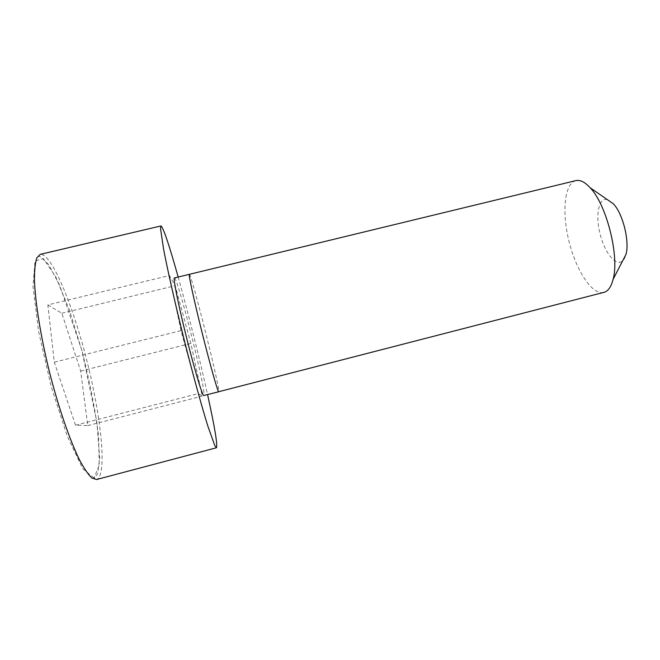 <?xml version="1.0" encoding="UTF-8"?>
<svg xmlns="http://www.w3.org/2000/svg" width="660" height="660" viewBox="0 0 660 660"><rect width="100%" height="100%" fill="white"/><g stroke="black" fill="none" stroke-linecap="round" stroke-linejoin="round"><path stroke-width="0.49" stroke-dasharray="3.3 2.47" d="M174.388 277.959C177.474 276.02 207.438 395.81 203.8 395.554M178.167 277.018C188.05 312.337 199.666 358.792 207.57 394.606M575.842 180.625C564.3 183.496 561.726 212.66 569.093 241.717C576.271 270.823 592.267 295.35 603.809 292.446M607.324 199.617C599.024 197.406 595.444 213.799 599.585 231.932C603.545 250.074 614.122 265.229 621.142 261.88C623.337 260.832 624.954 258.324 625.993 254.356M47.858 304.903L61.825 313.269L80.66 371.085L87.805 425.601L75.52 425.213L54.293 362.191L47.858 304.903L169.397 275.509L175.205 285.689L190.856 343.423L202.232 396.082L198.264 393.608L181.013 330.627L169.397 275.509M61.825 313.269L175.205 285.689M80.66 371.085L190.856 343.423M87.805 425.601L202.232 396.082M75.52 425.213L198.264 393.608M54.293 362.191L181.013 330.627M189.296 274.263L189.304 274.263C191.218 272.621 221.158 392.345 218.691 391.792L218.691 391.792M96.525 479.531L94.248 478.442L97.606 473.632L99.676 458.255L96.871 422.087L81.898 350.542L59.746 285.376L48.741 264.718L41.176 257.218L38.676 256.212L40.21 254.364C51.414 252.615 73.144 305.539 87.194 361.952C101.401 418.316 107.242 475.423 96.624 479.507M93.992 477.955L82.731 468.707L67.287 436.31L51.166 386.496L38.659 331.708L33 286.423L35.038 260.989L43.403 258.621L55.671 276.713L69.3 309.73L82.121 351.359C89.702 381.414 95.164 409.439 98.497 435.435L99.305 465.143L93.992 477.955"/><path stroke-width="0.99" d="M218.691 391.792L203.651 395.522C202.1 394.919 194.023 367.752 186.112 335.899C178.167 304.037 172.945 277.777 174.388 277.959L575.842 180.625C580.107 179.636 584.875 182.011 590.164 187.762C606.697 204.79 619.658 256.6 613.082 279.403C611.3 286.349 608.536 290.59 604.783 292.132L218.592 391.743C217.503 391.025 209.855 363.784 201.927 331.963C193.99 300.135 188.323 273.999 189.296 274.263M207.57 394.606C214.739 427.168 217.701 444.889 216.447 447.76L214.772 445.558L207.776 425.89C201.432 405.463 192.489 372.892 183.752 338.093C175.081 303.278 167.632 270.336 163.622 249.323L160.529 228.682L160.949 225.951C163.367 227.7 169.108 244.728 178.167 277.018M613.082 279.403L625.993 254.356C629.78 241.329 622.826 213.493 613.346 203.783L607.324 199.617M96.624 479.507L91.921 478.063C88.234 474.598 84.026 468.418 79.316 459.533C69.572 439.634 58.369 407.063 49.376 371.695C40.664 336.27 35.211 302.255 34.444 280.12C34.419 270.055 35.219 262.622 36.836 257.829L40.21 254.364L160.949 225.951M216.422 447.769L96.525 479.531M613.346 203.783L590.164 187.762"/></g></svg>
